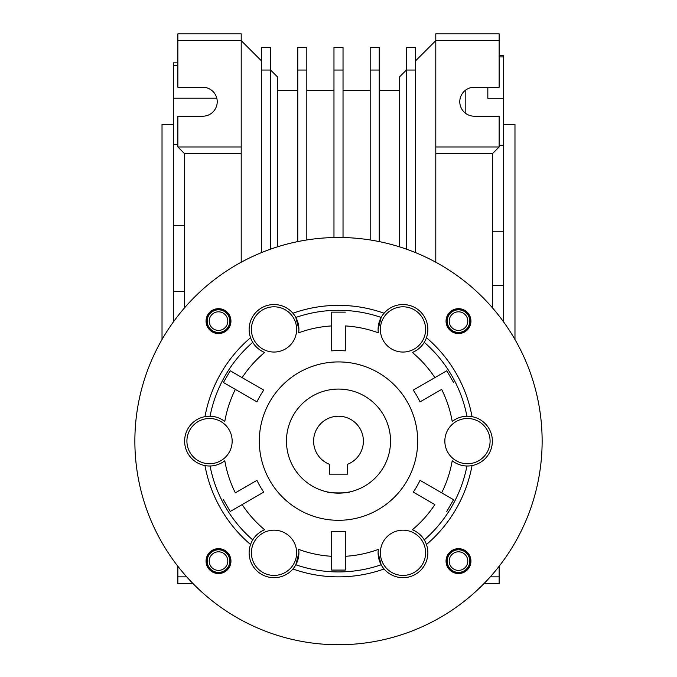 <?xml version="1.0" encoding="UTF-8"?>
<svg xmlns="http://www.w3.org/2000/svg" width="677" height="677" viewBox="0 0 677 677"><rect width="100%" height="100%" fill="white"/><g stroke="black" fill="none" stroke-linecap="round" stroke-linejoin="round"><path stroke-width="1.02" d="M470.938 561.106A12.44 12.44 0 0 0 458.49 548.658A12.44 12.44 0 0 0 446.05 561.106A12.44 12.44 0 0 0 458.49 573.546A12.44 12.44 0 0 0 470.938 561.106M470.938 321.118A12.44 12.44 0 0 0 458.49 308.678A12.44 12.44 0 0 0 446.05 321.118A12.44 12.44 0 0 0 458.49 333.566A12.44 12.44 0 0 0 470.938 321.118M230.95 321.118A12.44 12.44 0 0 0 218.51 308.678A12.44 12.44 0 0 0 206.062 321.118A12.44 12.44 0 0 0 218.51 333.566A12.44 12.44 0 0 0 230.95 321.118M230.95 561.106A12.44 12.44 0 0 0 218.51 548.658A12.44 12.44 0 0 0 206.062 561.106A12.44 12.44 0 0 0 218.51 573.546A12.44 12.44 0 0 0 230.95 561.106M542.133 441.108A203.633 203.633 0 0 1 338.5 644.741A203.633 203.633 0 0 1 134.867 441.108A203.633 203.633 0 0 1 338.5 237.483A203.633 203.633 0 0 1 542.133 441.108M263.734 492.111L230.205 511.473L223.418 499.719L230.205 511.473L263.734 492.111A90.506 90.506 0 0 1 256.947 480.357L235.351 492.831A115.395 115.395 0 0 1 224.798 460.775C220.22 464.185 215.311 465.928 210.065 465.996A130.822 130.822 0 0 0 252.733 539.899C255.415 535.389 259.376 532.012 264.622 529.752A24.888 24.888 0 0 0 265.392 576.144A24.888 24.888 0 0 0 292.921 568.985A135.755 135.755 0 0 0 384.079 568.985A24.888 24.888 0 0 0 426.451 544.52A135.755 135.755 0 0 0 472.03 465.581A24.888 24.888 0 0 0 472.03 416.643A135.755 135.755 0 0 0 426.451 337.705A24.888 24.888 0 0 0 384.079 313.239A135.755 135.755 0 0 0 292.921 313.239A24.888 24.888 0 0 0 250.549 337.705A135.755 135.755 0 0 0 204.97 416.643A24.888 24.888 0 0 0 204.97 465.581A135.755 135.755 0 0 0 250.549 544.52M384.079 568.985A24.888 24.888 0 0 1 381.168 564.779L378.096 552.796L378.325 549.411A24.888 24.888 0 0 0 381.168 564.779A130.822 130.822 0 0 1 295.832 564.779A24.888 24.888 0 0 0 298.904 552.796L295.832 564.779A24.888 24.888 0 0 1 292.921 568.985M384.079 313.239A24.888 24.888 0 0 0 378.096 329.42L381.168 317.445A130.822 130.822 0 0 0 295.832 317.445L298.904 329.42A24.888 24.888 0 0 0 292.921 313.239M298.675 332.813A24.888 24.888 0 0 0 298.904 329.42L298.675 332.813A115.395 115.395 0 0 1 331.713 325.925L331.713 350.864L331.713 312.148L345.287 312.148L331.713 312.148L331.713 325.925M413.266 390.113L446.795 370.751L453.582 382.505L446.795 370.751L413.266 390.113A90.506 90.506 0 0 1 420.053 401.867L441.649 389.393A115.395 115.395 0 0 1 452.202 421.449C456.78 418.039 461.689 416.296 466.935 416.228A130.822 130.822 0 0 0 424.267 342.325C421.585 346.836 417.624 350.212 412.378 352.472A24.888 24.888 0 0 0 426.451 337.705M420.053 480.357L453.582 499.719L446.795 511.473L453.582 499.719L420.053 480.357A90.506 90.506 0 0 1 413.266 492.111L434.862 504.585A115.395 115.395 0 0 1 412.378 529.752C417.624 532.012 421.585 535.389 424.267 539.899A130.822 130.822 0 0 0 466.935 465.996C461.689 465.928 456.78 464.185 452.202 460.775A24.888 24.888 0 0 0 472.03 465.581M345.287 570.076L345.287 531.36L345.287 570.076L331.713 570.076L345.287 570.076M378.325 549.411A115.395 115.395 0 0 1 345.287 556.299M417.692 441.108A79.192 79.192 0 0 0 338.5 361.924A79.192 79.192 0 0 0 259.308 441.108A79.192 79.192 0 0 0 338.5 520.3A79.192 79.192 0 0 0 417.692 441.108M232.16 441.108A22.629 22.629 0 0 1 209.531 463.737A22.629 22.629 0 0 1 186.911 441.108A22.629 22.629 0 0 1 209.531 418.488A22.629 22.629 0 0 1 232.16 441.108M296.644 552.796A22.629 22.629 0 0 1 274.016 575.425A22.629 22.629 0 0 1 251.395 552.796A22.629 22.629 0 0 1 274.016 530.176A22.629 22.629 0 0 1 296.644 552.796M425.605 552.796A22.629 22.629 0 0 1 402.984 575.425A22.629 22.629 0 0 1 380.356 552.796A22.629 22.629 0 0 1 402.984 530.176A22.629 22.629 0 0 1 425.605 552.796M490.089 441.108A22.629 22.629 0 0 1 467.468 463.737A22.629 22.629 0 0 1 444.84 441.108A22.629 22.629 0 0 1 467.468 418.488A22.629 22.629 0 0 1 490.089 441.108M425.605 329.42A22.629 22.629 0 0 1 402.984 352.048A22.629 22.629 0 0 1 380.356 329.42A22.629 22.629 0 0 1 402.984 306.799A22.629 22.629 0 0 1 425.605 329.42M296.644 329.42A22.629 22.629 0 0 1 274.016 352.048A22.629 22.629 0 0 1 251.395 329.42A22.629 22.629 0 0 1 274.016 306.799A22.629 22.629 0 0 1 296.644 329.42M230.205 370.751L223.418 382.505L230.205 370.751L263.734 390.113L230.205 370.751M331.713 531.36L331.713 570.076L331.713 531.36A90.506 90.506 0 0 0 345.287 531.36M256.947 480.357L235.351 492.831M223.418 382.505L256.947 401.867L223.418 382.505M256.947 401.867A90.506 90.506 0 0 1 263.734 390.113M331.713 350.864A90.506 90.506 0 0 1 345.287 350.864L345.287 325.925A115.395 115.395 0 0 1 378.325 332.813L378.096 329.42A24.888 24.888 0 0 0 378.325 332.813M345.287 350.864L345.287 325.925M420.053 401.867L441.649 389.393M413.266 492.111L434.862 504.585M412.378 529.752A24.888 24.888 0 0 1 426.451 544.52M452.202 460.775A115.395 115.395 0 0 1 441.649 492.831M452.202 421.449A24.888 24.888 0 0 1 472.03 416.643M412.378 352.472A115.395 115.395 0 0 1 434.862 377.639M204.97 416.643A24.888 24.888 0 0 1 210.065 416.228C215.311 416.296 220.22 418.039 224.798 421.449A24.888 24.888 0 0 0 210.065 416.228A130.822 130.822 0 0 1 252.733 342.325A24.888 24.888 0 0 1 250.549 337.705M242.138 377.639A115.395 115.395 0 0 1 264.622 352.472C259.376 350.212 255.415 346.836 252.733 342.325A24.888 24.888 0 0 0 264.622 352.472M224.798 421.449A115.395 115.395 0 0 1 235.351 389.393M224.798 460.775A24.888 24.888 0 0 1 204.97 465.581M264.622 529.752A115.395 115.395 0 0 1 242.138 504.585M298.904 552.796A24.888 24.888 0 0 0 298.675 549.411L298.904 552.796M331.713 556.299A115.395 115.395 0 0 1 298.675 549.411M334.049 492.958L327.592 491.993C325.992 493.211 351.008 493.211 349.408 491.993L343.002 492.958M390.536 441.108A52.036 52.036 0 0 1 338.5 493.152A52.036 52.036 0 0 1 286.464 441.108A52.036 52.036 0 0 1 338.5 389.072A52.036 52.036 0 0 1 390.536 441.108A52.036 52.036 0 0 0 338.5 389.072A52.036 52.036 0 0 0 286.464 441.108A52.036 52.036 0 0 0 338.5 493.152A52.036 52.036 0 0 0 390.536 441.108M363.388 441.108A24.888 24.888 0 0 0 338.5 416.22A24.888 24.888 0 0 0 329.454 464.295L329.454 474.145L347.546 474.145L347.546 464.295A24.888 24.888 0 0 0 363.388 441.108M503.671 124.356L514.977 124.356L514.977 339.524M162.023 339.524L162.023 124.356L173.329 124.356M499.144 56.919L503.671 56.919L503.671 55.345L499.144 55.345M177.856 62.859L173.329 62.859L173.329 65.373L177.856 65.373M415.424 70.053L406.378 70.053L406.378 47.424L415.424 47.424L415.424 252.572M406.378 249.128L406.378 70.053L399.591 76.839L399.591 246.86M379.23 70.053L370.175 70.053L370.175 47.424L379.23 47.424L379.23 241.596M370.175 239.963L370.175 70.053M343.027 70.053L333.973 70.053L333.973 47.424L343.027 47.424L343.027 237.534M333.973 237.534L333.973 70.053M306.825 70.053L297.77 70.053L297.77 47.424L306.825 47.424L306.825 239.963M297.77 241.596L297.77 70.053M435.793 146.977L435.793 153.764L492.357 153.764L499.144 146.977L435.793 146.977L435.793 40.637L415.424 60.998M435.793 33.85L435.793 40.637L499.144 40.637L499.144 33.85L435.793 33.85M499.144 146.977L499.144 116.207L474.255 116.207A14.479 14.479 0 0 1 459.776 101.728A14.479 14.479 0 0 1 474.255 87.248L499.144 87.248L499.144 40.637M435.793 262.227L435.793 153.764M277.409 246.86L277.409 76.839L270.622 70.053L261.576 70.053L261.576 47.424L270.622 47.424L270.622 249.128M261.576 252.572L261.576 70.053M492.357 307.713L492.357 153.764M261.576 60.998L241.207 40.637L177.856 40.637L177.856 33.85L241.207 33.85L241.207 262.227M483.92 583.65L499.144 583.65L499.144 566.251M490.275 576.863L499.144 576.863M193.08 583.65L177.856 583.65L177.856 566.251M186.725 576.863L177.856 576.863M241.207 146.977L177.856 146.977L184.643 153.764L241.207 153.764M177.856 40.637L177.856 87.248L202.745 87.248A14.479 14.479 0 0 1 217.224 101.728A14.479 14.479 0 0 1 202.745 116.207L177.856 116.207L177.856 146.977M184.643 153.764L184.643 307.713M173.329 322.007L173.329 291.525L184.643 291.525M184.643 225.297L173.329 225.297L173.329 144.624L177.856 144.624M173.329 291.525L173.329 225.297M173.329 144.624L173.329 65.373M216.792 98.207L173.329 98.207M487.829 98.275L487.829 87.248L487.829 98.275L503.671 98.275L503.671 56.919M465.201 90.422L465.201 113.034M492.357 285.432L503.671 285.432L503.671 231.238L492.357 231.238M503.671 322.007L503.671 285.432M499.144 145.233L503.671 145.233L503.671 98.275M503.671 231.238L503.671 145.233M230.916 562.079L230.011 562.012A11.543 11.543 0 0 1 212.476 570.939A11.543 11.543 0 0 1 212.476 551.264A11.543 11.543 0 0 1 230.011 560.201L230.916 560.124M227.81 561.106A9.3 9.3 0 0 1 218.51 570.398A9.3 9.3 0 0 1 209.21 561.106A9.3 9.3 0 0 1 218.51 551.806A9.3 9.3 0 0 1 227.81 561.106M229.825 561.106A11.314 11.314 0 0 1 218.51 572.412A11.314 11.314 0 0 1 207.196 561.106A11.314 11.314 0 0 1 218.51 549.792A11.314 11.314 0 0 1 229.825 561.106M217.537 333.524L217.605 332.627A11.543 11.543 0 0 1 208.668 315.093A11.543 11.543 0 0 1 228.352 315.093A11.543 11.543 0 0 1 219.416 332.627L219.483 333.524M446.084 320.145L446.989 320.213A11.543 11.543 0 0 1 464.524 311.285A11.543 11.543 0 0 1 464.524 330.96A11.543 11.543 0 0 1 446.989 322.024L446.084 322.1M459.463 548.7L459.395 549.597A11.543 11.543 0 0 1 468.332 567.131A11.543 11.543 0 0 1 448.648 567.131A11.543 11.543 0 0 1 457.584 549.597L457.517 548.7M218.51 330.418A9.3 9.3 0 0 1 209.21 321.118A9.3 9.3 0 0 1 218.51 311.818A9.3 9.3 0 0 1 227.81 321.118A9.3 9.3 0 0 1 218.51 330.418M218.51 332.432A11.314 11.314 0 0 1 207.196 321.118A11.314 11.314 0 0 1 218.51 309.812A11.314 11.314 0 0 1 229.825 321.118A11.314 11.314 0 0 1 218.51 332.432M449.189 321.118A9.3 9.3 0 0 1 458.49 311.818A9.3 9.3 0 0 1 467.79 321.118A9.3 9.3 0 0 1 458.49 330.418A9.3 9.3 0 0 1 449.189 321.118M447.175 321.118A11.314 11.314 0 0 1 458.49 309.812A11.314 11.314 0 0 1 469.804 321.118A11.314 11.314 0 0 1 458.49 332.432A11.314 11.314 0 0 1 447.175 321.118M458.49 551.806A9.3 9.3 0 0 1 467.79 561.106A9.3 9.3 0 0 1 458.49 570.398A9.3 9.3 0 0 1 449.189 561.106A9.3 9.3 0 0 1 458.49 551.806M458.49 549.792A11.314 11.314 0 0 1 469.804 561.106A11.314 11.314 0 0 1 458.49 572.412A11.314 11.314 0 0 1 447.175 561.106A11.314 11.314 0 0 1 458.49 549.792M277.409 90.413L297.77 90.413M306.825 90.413L333.973 90.413M343.027 90.413L370.175 90.413M379.23 90.413L399.591 90.413"/></g></svg>

